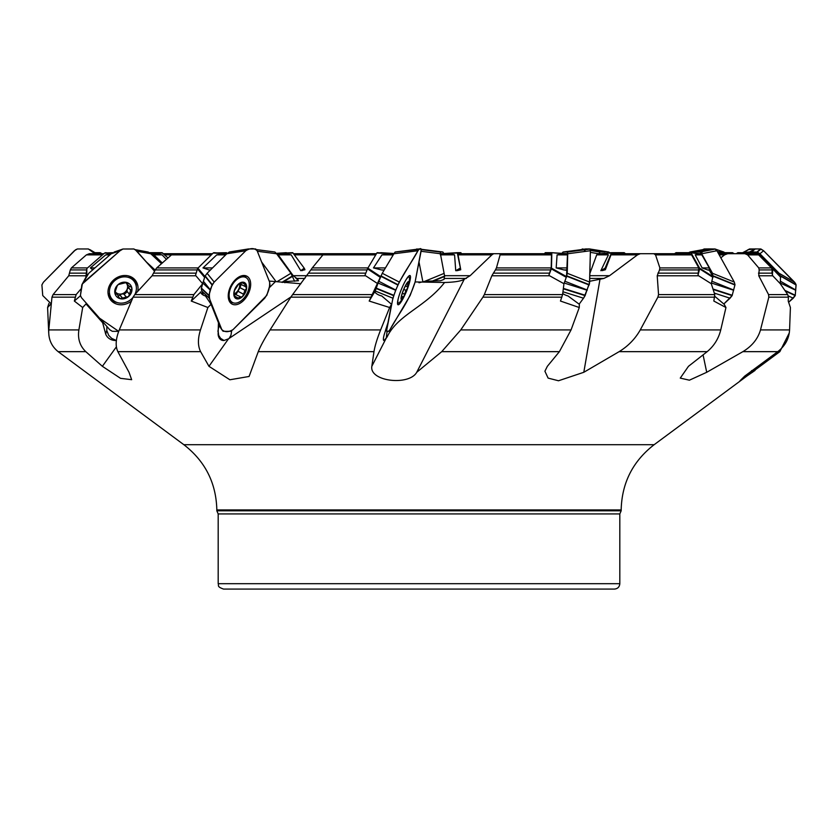 <?xml version="1.0" encoding="UTF-8"?>
<svg xmlns="http://www.w3.org/2000/svg" width="838" height="838" viewBox="0 0 838 838"><rect width="100%" height="100%" fill="white"/><g stroke="black" fill="none" stroke-linecap="round" stroke-linejoin="round"><path stroke-width="1.26" d="M81.276 288.607L76.143 294.588L74.341 301.051L80.49 295.709M204.723 277.032L202.649 283.715L193.871 294.588L191.253 301.051L200.596 292.242M380.431 277.032L369.181 301.051L374.628 291.917A10.8 8.034 -169 0 0 381.709 295.929L391.545 304.309L389.639 307.515L369.181 301.051M567.483 254.888L557.081 254.888L563.922 253.799L551.697 252.678L566.917 253.694L567.483 254.888L566.53 276.624L563.953 283.715L562.591 294.588L560.465 301.051L579.278 307.515L579.351 304.309L567.975 295.929A10.8 6.264 -143.7 0 1 562.717 293.52M690.816 252.699L699.929 253.705L701.835 254.888L709.304 267.909L709.377 270.297L712.887 276.624L711.284 283.715L714.772 294.588L713.84 301.051L725.959 307.515L724.189 304.309L714.929 296.422M774.291 270.004L773.537 267.909L760.401 254.888L757.615 253.705M772.584 268.191L780.513 276.634L780.293 283.715L787.71 294.588L788.422 297.165L788.212 301.051L790.402 307.515L789.574 329.921C789.071 338.699 785.133 345.947 777.748 351.656L742.877 351.656C752 346.136 757.877 338.887 760.495 329.921L789.574 329.921M600.27 253.694L611.478 252.688M589.847 273.544L596.698 254.867L598.238 253.694L605.392 253.694L608.409 254.867L600.836 270.695L605.099 268.16L605.361 269.752L610.986 254.867L612.547 253.694L653.043 253.694M440.966 253.694L457.255 252.678L460.743 269.752L457.852 253.694L550.954 253.694L551.498 254.888L551.195 267.909L548.869 275.325L549.602 275.775L491.843 275.775L484.333 294.588L562.591 294.588M419 282.741L425.159 281.243L440.453 280.751L444.067 279.368L444.549 275.692L440.39 253.694L449.053 253.694L454.573 254.867L455.736 270.695L460.177 268.16M286.229 281.505L298.475 280.751L297.081 279.41L298.003 279.368L293.195 275.692L278.216 254.867L276.54 253.694M162.289 262.975L153.846 254.867L150.704 253.694M102.498 254.888L86.377 254.888L89.362 253.694L103.86 253.694M86.377 254.888L71.408 267.909L87.519 267.909M86.681 269.92L70.319 269.92L68.737 275.775L53.077 294.588L76.143 294.588M85.853 277.409L86.817 268.893L86.817 275.639M70.319 269.92L71.408 267.909M211.302 254.888L171.486 254.888L173.937 253.694L212.496 253.694M171.486 254.888L156.696 267.909L198.166 267.909M197.16 269.92L155.25 269.92L152.087 275.775L134.771 294.588L193.871 294.588M202.649 283.715L195.516 275.325L197.475 268.893L197.915 268.16L204.901 276.467M155.25 269.92L156.696 267.909M375.749 254.888L322.923 254.888L324.17 253.694L376.451 253.694L326.998 253.694M322.923 254.888L312.27 267.909L367.987 267.909M367.086 269.92L310.846 269.92L292.619 294.588L371.925 294.588M377.781 283.715L364.949 275.325L367.484 268.893L367.84 268.16L380.599 276.592M310.846 269.92L312.27 267.909M415.114 281.935L444.59 282.5C454.835 282.197 461.392 281.107 464.262 279.243L470.149 275.692L491.875 254.867L457.768 254.867M545.255 253.694L493.687 253.694L491.875 254.867M551.498 254.888L500.097 254.888L496.442 267.909L551.195 267.909M550.723 269.92L495.426 269.92L491.843 275.775M500.097 254.888L499.815 253.694M495.426 269.92L496.442 267.909M589.669 281.285L603.863 278.436L609.561 275.692L637.488 254.867L610.986 254.867M637.488 254.867L640.368 253.694L689.622 253.694L691.591 254.888L698.819 267.909L697.981 275.325L698.641 275.775L657.212 275.775L658.542 294.588L714.772 294.588M691.591 254.888L655.546 254.888L659.862 267.909L698.819 267.909M698.955 269.92L659.527 269.92L657.212 275.775M655.546 254.888L653.797 253.694M659.527 269.92L659.862 267.909M720.837 257.821L724.566 254.867L719.203 254.867M738.791 253.694L755.782 253.694L727.73 253.694L724.566 254.867M755.782 253.694L758.641 254.888L771.463 267.909L772.175 269.92L771.934 273.136L772.741 275.775L758.757 275.775L768.561 294.588L787.71 294.588M758.641 254.888L747.611 254.888L758.746 267.909L771.463 267.909M772.175 269.92L759.176 269.92L758.757 275.775M747.611 254.888L744.877 253.694M759.176 269.92L758.746 267.909M718.554 253.694L731.689 253.694M605.099 268.893L600.836 270.695M602.197 270.632L605.361 269.752M460.408 268.893L457.37 270.632L455.736 270.695M457.37 270.632L460.743 269.752M511.002 253.694L513.83 253.694M276.812 253.694L284.658 253.694L291.205 254.867L300.779 270.695L304.225 268.16L304.948 269.752L300.779 270.695M293.593 253.694L344.313 253.694M151.322 253.694L156.256 253.694L162.08 254.867L166.427 259.34M163.431 253.694L197.632 253.694M74.938 297.165L51.966 297.165L48.793 329.921L78.887 329.921L82.679 307.515L74.341 301.051M78.887 329.921C77.567 338.699 79.872 345.947 85.801 351.656L58.147 351.656C51.359 346.136 48.248 338.887 48.793 329.921M106.887 326.506L106.772 330.486L108.678 335.336L111.684 338.374L116.388 340.49M104.258 323.531L102.655 322.735L105.766 334.331A12.958 11.344 140.6 0 0 116.21 340.49M192.489 297.165L133.095 297.165L119.268 329.921L200.481 329.921L207.876 307.515L191.253 301.051M200.481 329.921C197.705 338.699 197.758 345.947 200.628 351.656L117.865 351.656C115.235 346.136 115.696 338.887 119.268 329.921M224.029 340.49A12.958 7.846 117.9 0 1 218.341 335.787A12.958 7.846 117.9 0 1 218.121 334.331L218.446 322.735L219.116 325.092L218.037 330.486L218.687 335.336L220.614 338.374L224.029 340.49L228.491 338.835L291.027 296.872M370.731 297.165L290.838 297.165L270.066 329.921L380.63 329.921L389.639 307.515M380.63 329.921C377.131 338.699 374.911 345.947 373.978 351.656L258.261 351.656C260.492 346.136 264.431 338.887 270.066 329.921M383.458 339.893L384.087 340.49L387.093 337.002C397.6 314.742 424.981 307.41 444.59 282.5M391.545 304.309L387.963 322.735L384.296 334.331A12.958 2.242 112.3 0 0 383.584 340.259A12.958 2.242 112.3 0 0 384.087 340.49M561.91 297.165L482.918 297.165L460.764 329.921L571.055 329.921L579.278 307.515M571.055 329.921L559.386 351.656L441.731 351.656L460.764 329.921M714.793 297.165L657.872 297.165L640.274 329.921L720.743 329.921L725.959 307.515M720.743 329.921C718.564 338.699 714.039 345.947 707.178 351.656L619.114 351.656C628.133 346.136 635.183 338.887 640.274 329.921M788.422 297.165L768.823 297.165L760.495 329.921M621.168 509.933L216.833 509.933L216.833 510.792L621.168 510.792L621.168 509.933C621.817 482.971 632.816 461.225 654.143 444.706L779.853 351.656L789.281 332.927M109.925 254.888L105.714 254.888L90.368 267.909L94.935 267.909M105.714 254.888L111.098 253.799L104.677 252.992L87.236 268.16M51.966 297.165L53.077 294.588M92.777 269.92L90.368 267.909M225.673 254.888L216.728 254.888L202.985 267.909L212.538 267.909M210.527 269.92L208.924 269.92L210.307 270.129M216.728 254.888L226.836 253.736M133.095 297.165L134.771 294.588M208.924 269.92L202.985 267.909M286.229 281.463L284.857 282.741M298.475 280.751L297.794 279.882A13.502 7.835 143.7 0 1 297.993 280.426L297.375 279.588M269.218 281.065L300.873 283.747M393.232 254.888L381.939 254.888L373.476 267.909L385.459 267.909M384.275 269.92L381.374 269.92L384.076 270.255M381.939 254.888L394.352 253.705M290.838 297.165L292.619 294.588M381.374 269.92L373.476 267.909M557.081 254.888L556.181 267.909L567.274 267.909M566.823 269.92L563.89 269.92L566.677 270.297M563.953 283.715L549.602 275.775M563.922 253.799L566.959 253.705M482.918 297.165L484.333 294.588M563.89 269.92L556.181 267.909M701.835 254.888L695.226 254.888L702.118 267.909L709.304 267.909M709.472 269.92L707.597 269.92L709.377 270.297M711.284 283.715L698.641 275.775M695.226 254.888L699.929 253.705M657.872 297.165L658.542 294.588M707.597 269.92L702.118 267.909M780.293 283.715L772.741 275.775M768.823 297.165L768.561 294.588M621.168 510.792L619.816 513.935L619.816 583.688C619.502 586.967 617.7 588.768 614.422 589.083L223.578 589.083C216.204 586.516 219.221 585.28 218.184 583.688L619.816 583.688M48.719 332.927L47.598 307.515L48.908 303.429M117.865 351.656L129.021 372.292L131.66 379.687L120.536 378.336L102.372 366.311L85.801 351.656M58.147 351.656L183.857 444.706L654.143 444.706M755.048 370.438L740.038 380.745L744.678 376.147L777.748 351.656M742.877 351.656L706.717 372.292L689.402 380.19L680.267 378.106L688.469 366.311L707.178 351.656M619.114 351.656L583.803 372.292L558.496 380.766L548.104 378.106L544.91 371.224L547.35 366.311L559.386 351.656M441.731 351.656L416.737 372.292C409.07 386.035 369.328 381.573 371.831 366.311L373.978 351.656M258.261 351.656L249.085 376.471L229.884 379.771L208.966 366.311L200.628 351.656L163.274 351.656M47.598 307.515L51.108 303.806M297.218 280.814A13.502 7.835 143.7 0 0 297.081 279.41M386.255 338.269L387.062 331.345M229.214 338.269L230.974 335.2L231.686 330.717M269.124 287.884L275.639 281.421A13.502 9.553 -21.7 0 0 275.451 281.285M207.876 307.515L211.103 304.309L205.436 295.929A10.8 7.647 158.3 0 1 200.533 292.085A10.8 7.647 158.3 0 1 200.46 291.917M218.446 322.735L211.103 304.309M82.679 307.515L86.471 303.419M102.655 322.735L86.356 304.309M752.534 372.292L751.613 370.585M706.717 372.292L703.072 354.883M583.803 372.292L599.998 279.243M416.737 372.292L464.262 279.243M95.302 252.678L100.131 252.678L101.733 253.694M149.374 252.678L161.985 252.678L168.009 257.947M286.292 252.678L276.268 253.348L292.703 252.678L304.225 268.16M440.987 253.694L457.255 252.678L460.858 252.678L461.549 253.694M625.504 253.694L624.184 252.678L611.52 252.678L605.099 268.16M717.988 252.678L732.538 252.678L734.14 253.694M780.775 277.357L757.625 252.992L737.869 252.678L736.267 253.694M772.835 268.893L772.353 275.325M698.452 253.799L690.68 252.678L676.015 252.678L674.569 253.694M712.949 277.357L699.667 268.893L697.981 275.325M699.667 268.893L699.604 268.16L712.887 276.624M691.193 252.992L699.604 268.16M551.687 252.678L545.297 252.678L544.407 253.694M566.362 277.357L551.299 268.893L548.869 275.325M551.299 268.893L551.467 268.16L566.53 276.624M551.833 252.992L551.467 268.16M390.55 253.799L376.87 252.992L367.84 268.16M376.87 252.992L394.049 253.505L380.745 252.678M224.804 253.799L213.208 252.992L197.915 268.16M213.208 252.992L226.522 252.688M104.677 252.992L112.753 252.678M403.267 297.741A9.721 1.676 -67.7 0 1 401.35 296.327A9.721 1.676 -67.7 0 1 406.43 283.893A9.721 1.676 -67.7 0 1 408.818 284.176A9.721 1.676 -67.7 0 1 408.808 284.208A9.721 1.676 -67.7 0 1 403.267 297.741A37.794 37.794 0 0 1 399.81 302.225A14.173 2.451 -67.7 0 1 398.291 303.115A14.173 2.451 -67.7 0 1 398.333 298.328M405.697 280.332A14.173 2.451 -67.7 0 1 409.028 276.886A14.173 2.451 -67.7 0 1 409.478 278.583A37.794 37.794 0 0 1 408.818 284.145A37.794 37.794 0 0 1 408.808 284.208M401.308 297.752L401.371 298.663L402.649 296.746L403.864 296.495A9.05 1.561 -67.7 0 1 401.371 298.663A9.05 1.561 -67.7 0 1 401.308 298.359A9.05 1.561 -67.7 0 1 402.533 292.734A9.05 1.561 -67.7 0 1 406.168 284.616A9.05 1.561 -67.7 0 1 407.844 282.396A9.05 1.561 -67.7 0 1 408.661 282.448A9.05 1.561 -67.7 0 1 407.498 288.377A9.05 1.561 -67.7 0 1 403.864 296.495L405.927 290.346L403.78 289.466M401.58 296.024L402.649 296.746M407.268 283.003L408.661 282.448L407.729 283.925L407.582 286.575M407.289 286.606L407.498 288.377L405.927 290.346M405.435 285.926L407.205 286.606M406.032 290.357L403.79 289.435M404.325 294.096L402.345 293.29M407.823 283.852L406.901 283.474M248.561 280.699A14.173 8.579 -62.1 0 1 245 296.851A14.173 8.579 -62.1 0 1 232.545 302.518A14.173 8.579 -62.1 0 1 231.613 285.978A14.173 8.579 -62.1 0 1 245.827 277.483A14.173 8.579 -62.1 0 1 248.561 280.699M236.117 298.611L242.601 296.495A9.05 5.478 -62.1 0 1 236.232 298.663A9.05 5.478 -62.1 0 1 233.865 292.734A9.05 5.478 -62.1 0 1 237.866 284.616A9.05 5.478 -62.1 0 1 244.235 282.448A9.05 5.478 -62.1 0 1 246.602 288.377A9.05 5.478 -62.1 0 1 242.601 296.495L245 290.346L239.961 287.675L241.135 284.491M236.232 298.663L233.97 294.264M233.854 293.939L234.567 290.346L238.82 283.82M239.626 284.009A6.966 4.221 -62.1 0 1 238.641 289.33A6.966 4.221 -62.1 0 1 234.137 293.866L240.433 296.746M238.914 283.768L244.35 282.5M244.235 282.448L245.429 286.606L246.1 286.638M245.555 286.606L246.602 288.377L245 290.346M239.993 283.883L245.429 286.606M236.117 294.348L239.961 287.675M243.261 294.096L238.191 291.404M245.115 290.346L240.035 287.654M244.455 283.852L242.287 282.699M237.552 297.846L235.237 296.61M128.476 275.922A14.173 12.413 -39.4 0 1 131.734 278.436A14.173 12.413 -39.4 0 1 131.995 278.74L133.85 281.002A14.173 12.413 -39.4 0 1 134.908 294.442M133.012 297.364A14.173 12.413 -39.4 0 1 111.946 298.998L110.082 296.736A14.173 12.413 -39.4 0 1 107.997 292.734M111.946 298.998A14.173 12.413 -39.4 0 1 114.848 280.552A14.173 12.413 -39.4 0 1 133.598 280.699A14.173 12.413 -39.4 0 1 133.85 281.002M118.703 297.857L118.514 296.841L120.064 298.663L128.612 296.495A9.05 7.93 -39.4 0 1 120.064 298.663A9.05 7.93 -39.4 0 1 114.816 292.734A9.05 7.93 -39.4 0 1 118.106 284.616A9.05 7.93 -39.4 0 1 126.643 282.448A9.05 7.93 -39.4 0 1 131.901 288.377A9.05 7.93 -39.4 0 1 128.612 296.495L130.697 290.346L128.497 287.675L129.513 286.46M118.514 296.841L117.351 294.316L115.298 294.012M114.796 292.525L116.084 294.096L114.816 292.734L116.964 286.523M114.827 291.53L115.717 292.221A6.966 6.107 140.6 0 0 121.845 293.897L123.867 294.075L126.255 297.029M116.911 286.387L118.106 284.616L126.643 282.448L128.245 285.538L131.576 287.361L131.901 288.377L130.697 290.346M127.931 283.15L127.858 283.852L126.716 282.469M117.812 294.767L115.717 292.221A6.966 6.107 -39.4 0 1 114.942 291.079M125.365 282.301A6.966 6.107 -39.4 0 1 126.192 283.045M126.507 283.433A6.966 6.107 -39.4 0 1 127.104 289.33A6.966 6.107 -39.4 0 1 121.845 293.897L119.97 295.154L122.18 297.846M124.139 294.4L127.324 291.708M127.009 291.331L129.209 294.002L127.009 291.331L127.104 289.33L128.497 287.675M130.812 290.346L128.602 287.654M126.234 283.087L125.721 282.301M118.43 295.887L119.97 295.154M91.489 250.74L94.841 253.694L88.346 248.97L77.368 248.97L75.514 249.818L43.377 282.259L41.9 284.91L42.738 295.552L51.212 303.89L42.738 295.552L41.9 284.91L43.377 282.259L74.393 250.74L77.368 248.97L88.346 248.97L96.716 253.694L89.959 249.661M154.642 271.292L135.264 249.693L133.797 248.97L122.966 249.012L120.033 250.74L82.323 283.988L80.438 295.374L81.401 297.616L99.492 318.136L118.703 331.366L112.323 331.314L109.83 329.805L81.401 297.616L80.438 295.374L81.831 284.91L88.755 273.282L81.935 284.637M137.694 291.394A15.786 13.827 140.6 0 0 134.928 279.777A15.786 13.827 140.6 0 0 134.007 278.845A15.786 13.827 140.6 0 0 114.24 279.452A15.786 13.827 140.6 0 0 109.799 298.726A15.786 13.827 140.6 0 0 131.357 301.167M83.999 282.071L120.033 250.74L111.203 253.767L88.755 273.282M154.632 271.292L136.458 250.74L133.986 249.012L122.966 249.012L111.203 253.767M122.966 249.012L120.033 250.74M219.043 325.301L221.777 329.533L209.291 298.213L201.728 291.006L203.383 295.144M209.291 298.213L208.882 295.552L210.432 290.252L202.869 283.045L201.319 288.419L201.728 291.006M243.575 300.496A15.786 9.553 117.9 0 0 249.892 279.777A15.786 9.553 117.9 0 0 246.393 275.974A15.786 9.553 117.9 0 0 231.005 285.664A15.786 9.553 117.9 0 0 231.613 303.827A15.786 9.553 117.9 0 0 243.575 300.496M248.247 248.991L229.403 251.997L226.794 253.767L245.775 250.74L214.203 282.071L207.122 273.282L204.985 276.226L202.869 283.045M226.794 253.767L207.122 273.282M214.203 282.071L212.182 284.721L210.495 290.032L203.414 281.243M229.403 251.997L248.174 249.012M221.777 329.533L223.076 331.24L226.815 331.366L230.733 331.272L233.121 329.533L266.809 295.374L269.972 285.004L269.616 282.071L257.046 250.552L255.674 248.97L248.383 248.97M245.775 250.74L248.111 249.043M221.892 329.805L219.011 325.406M386.025 328.548L386.821 329.533L392.907 298.213L375.267 291.006L375.005 292.336M392.907 298.213L395.683 290.252L378.043 283.045L375.267 291.006M407.844 287.738A15.786 2.724 112.3 0 0 410.17 279.777A15.786 2.724 112.3 0 0 409.95 275.513A15.786 2.724 112.3 0 0 401.475 289.11A15.786 2.724 112.3 0 0 397.987 304.739A15.786 2.724 112.3 0 0 401.989 300.496A15.786 2.724 112.3 0 0 405.058 294.547M386.821 329.533L386.664 331.24L387.69 331.366L388.842 331.272L390.058 329.533L410.191 295.374L415.093 282.071L421.336 249.043L395.086 252.07L393.891 253.767L417.942 250.74L399.286 282.071L382.264 273.282L378.043 283.045M393.891 253.767L382.264 273.282M399.286 282.071L395.777 290.032L378.755 281.243M419.23 248.97L395.18 251.997L419.157 249.012M417.942 250.74L419.136 249.043M385.585 329.942L386.706 331.314M561.408 253.767L563.126 251.997L586.359 248.97L590.015 248.97L590.392 250.74L589.523 283.38L583.939 297.616L579.152 304.152L583.52 298.213L562.947 291.76M590.392 250.74L590.099 249.012L588.255 248.917L565.577 251.945L567.441 252.07L567.714 253.767L590.392 250.74L589.638 282.259L585.113 295.625L563.314 288.796M587.187 290.252L564.204 283.045M589.648 282.071L567.253 273.282L566.352 277.347M567.714 253.767L567.253 273.282M587.281 290.032L564.885 281.243M562.979 252.07L565.577 251.945M586.066 248.917L564.938 251.945M583.52 298.213L585.113 295.625M689.967 252.008L706.507 248.97L714.982 248.97L716.909 250.74L734.287 282.071L734.999 284.721L732.119 295.625L723.823 303.985L730.045 298.213L714.301 293.091M716.909 250.74L715.191 249.012L710.886 248.917L695.666 251.945L700.023 252.07L701.689 253.767L716.909 250.74L734.287 282.071L734.999 284.721L732.119 295.625L713.138 289.456M733.627 290.252L711.452 283.045M734.287 282.071L712.51 273.282L712.991 277.032M701.689 253.767L712.51 273.282M733.69 290.032L711.923 281.254M688.627 252.678L690.083 251.997L695.666 251.945M689.779 252.07L706.591 248.97L710.708 248.917L694.199 251.945M730.045 298.213L732.119 295.625M742.678 252.688L749.654 248.97L760.632 248.97L763.607 250.74L795.451 283.38L796.1 285.004L795.231 295.625L788.663 302.235L793.23 298.213L788.296 295.908M763.607 250.74L760.925 249.012L755.321 248.917L751.623 251.945L757.301 252.07L759.919 253.767L763.607 250.74L794.623 282.259L796.048 284.637L795.231 295.625L785.248 290.964M795.765 290.252L780.346 283.055M794.434 282.071L779.12 273.282L780.733 277.032M759.919 253.767L779.12 273.282M795.775 290.032L780.482 281.254M748.041 249.661L755.08 248.917L749.717 251.945L751.623 251.945M742.698 252.678L749.717 251.945M793.23 298.213L795.231 295.625M717.37 251.568L725.247 252.678M715.6 249.263L723.938 252.07L715.086 249.033M709.629 248.917L704.203 248.97L702.799 249.651L704.203 248.97L709.629 248.917M717.579 251.945L718.459 251.945M590.298 249.588L608.598 251.997L610.085 252.814M567.441 252.07L590.12 249.043L608.87 252.07M590.35 252.353L598.322 253.694M598.751 253.767L600.27 251.997L605.046 251.945M590.319 249.661L603.789 251.945M440.558 253.767L440.4 252.07L441.437 251.945L421.346 249.378L442.82 251.997L444.109 253.767M442.82 251.997L421.346 249.295L442.914 252.07M418.77 248.97L416.654 249.295L418.77 248.97M421.074 251.285L440.296 253.736M423.955 281.641L444.077 273.398M422.886 281.935L419 261.959L422.886 281.935M416.664 249.043L417.659 249.169M257.339 251.264L276.592 253.767L274.874 251.997L256.501 249.651M277.221 281.568L290.943 273.282L276.592 253.767M275.828 281.306L261.603 261.959L275.817 281.306M294.609 281.243L290.943 273.282M136.877 251.222L150.788 253.767L148.221 252.07L135.253 249.682L147.917 251.997M161.483 263.687L150.788 253.767M155.166 270.108L146.378 261.959L155.166 270.108M209.919 299.795C208.473 294.243 209.898 288.335 214.203 282.071L245.775 250.74C250.468 247.901 254.249 247.901 257.13 250.74L269.616 282.071C269.962 287.497 268.317 292.881 264.693 298.213L233.121 329.533C228.481 332.382 224.699 332.382 221.777 329.533L209.919 299.795M392.603 299.795C398.26 278.876 409.824 266.191 417.942 250.74C420.152 247.901 421.231 247.901 421.179 250.74L415.093 282.071C408.452 303.115 398.218 314.145 390.058 329.533C387.858 332.382 386.779 332.382 386.821 329.533L392.603 299.795M585.647 249.546L584.023 251.589M703.092 251.327L701.217 253.076M746.333 250.897L745.108 251.987M69.91 273.136L86.251 273.136M85.937 275.775L68.737 275.775M153.825 273.136L196.186 273.136M195.862 275.775L152.087 275.775M308.793 273.136L365.808 273.136M365.578 275.775L306.959 275.775M493.289 273.136L549.498 273.136M657.882 273.136L698.117 273.136M758.463 273.136L771.934 273.136M589.795 275.692L609.561 275.692M608.409 254.867L596.698 254.867M444.549 275.692L470.149 275.692M454.573 254.867L440.306 254.867M322.934 254.867L294.452 254.867M293.195 275.692L307.022 275.692M291.205 254.867L278.216 254.867M171.507 254.867L164.688 254.867M162.08 254.867L153.846 254.867M106.772 330.486A16.194 12.193 -42 0 0 105.766 334.331M218.037 330.486A16.194 14.131 -0.6 0 0 217.932 331.523M637.372 351.656L674.726 351.656M304.927 278.436L295.992 278.436M466.368 278.436L444.632 278.436M603.863 278.436L589.732 278.436M760.401 254.888L759.49 254.888M772.311 267.909L773.537 267.909M619.816 513.935L218.184 513.935L218.184 583.688M371.831 366.311L385.868 338.835M208.966 366.311L228.491 338.835M102.372 366.311L116.388 346.838M100.937 252.992L96.936 253.694M96.328 253.348L100.131 252.678M162.666 252.992L153.522 253.694M150.557 253.568L161.985 252.678M304.623 268.893L302.267 270.632M293.08 252.992L281.243 253.694M276.498 253.652L292.703 252.678M457.234 252.992L445.879 253.694M611.143 252.992L603.308 253.694M380.295 277.357L367.484 268.893M377.142 252.678L393.954 253.663M204.587 277.357L197.475 268.893M213.816 252.678L226.983 253.589M86.398 276.404L86.817 268.893M105.462 252.678L111.601 253.443M404.283 294.002L402.366 293.216M407.729 283.925L406.839 283.569M406.839 286.449L405.456 285.884M243.198 294.002L238.16 291.331M237.563 297.731L235.227 296.484M244.361 283.925L242.192 282.773M126.056 296.746L123.867 294.075M122.212 297.731L120.012 295.06M127.805 283.925L126.569 282.427M116.168 294.044L114.775 292.357M136.311 286.858A15.461 13.544 140.6 0 0 133.263 278.258A15.461 13.544 140.6 0 0 133.137 278.132M109.265 297.731A15.461 13.544 140.6 0 0 117.205 302.539M81.946 284.627L86.681 275.87M134.132 281.359A14.665 12.853 140.6 0 0 132.132 278.143A14.665 12.853 140.6 0 0 130.424 276.571M108.259 294.767A14.665 12.853 140.6 0 0 112.24 299.334M208.882 295.625L201.319 288.419M208.934 295.269L201.371 288.062M246.142 277.661A15.461 9.365 117.9 0 0 244.549 275.524M230.209 302.56A15.461 9.365 117.9 0 0 232.87 302.675M212.224 284.658L205.142 275.87M212.066 285.004L204.985 276.226M243.638 276.31A14.665 8.883 117.9 0 0 242.926 275.555M229.329 301.188A14.665 8.883 117.9 0 0 230.356 301.355M393.588 295.625L375.948 288.419M393.713 295.269L376.073 288.062M397.924 284.658L380.902 275.87M397.767 285.004L380.745 276.226M585.27 295.269L563.366 288.408M589.271 284.658L566.876 275.87M589.166 285.004L566.771 276.226M590.015 248.97L567.336 251.997M586.37 248.97L563.126 251.997M732.265 295.269L712.991 289.005M734.999 284.658L713.222 275.87M734.957 285.004L713.19 276.226M715.243 249.043L700.023 252.07M714.982 248.97L699.751 251.997M795.335 295.269L784.85 290.377M796.048 284.658L780.733 275.87M796.1 285.004L780.786 276.226M760.998 249.043L757.301 252.07M760.632 248.97L756.934 251.997M749.382 249.043L744.018 252.07M749.759 248.97L744.395 251.997M715.432 249.148L723.885 252.049M703.951 249.043L704.622 249.315M704.297 248.97L704.978 249.253M582.169 249.043L583.751 249.305M590.392 250.426L600.05 252.07M582.389 248.97L584.117 249.263M590.381 250.321L600.27 251.997M421.336 249.63L440.4 252.07M416.706 248.97L417.963 249.127M421.346 249.556L440.442 251.997M432.387 281.055L444.611 276.048M433.466 281.013L444.674 276.414M256.449 249.598L274.874 251.997L256.449 249.598M281.83 282.322L292.525 275.87M282.427 282.416L292.682 276.226M216.833 510.792L218.184 513.935M183.857 444.706C205.184 461.225 216.183 482.971 216.833 509.933M611.53 252.678L600.301 253.694M772.573 268.181L780.513 276.634M690.742 252.678L699.898 253.694M551.697 252.678L566.928 253.694M409.028 276.886L408.253 276.571M398.291 303.115L397.526 302.801M245.827 277.483L242.371 275.65M232.545 302.518L229.088 300.685M128.162 285.444L126.15 282.993M114.094 252.06L122.914 249.033M229.329 252.008L248.32 248.97M608.671 252.008L589.68 248.97M135.201 249.651L148.033 252.008"/></g></svg>
